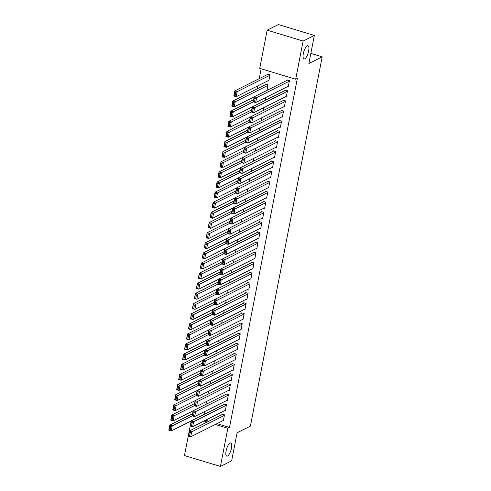 <?xml version="1.0" encoding="UTF-8"?>
<svg xmlns="http://www.w3.org/2000/svg" width="491" height="491" viewBox="0 0 491 491"><rect width="100%" height="100%" fill="white"/><g stroke="black" fill="none" stroke-linecap="round" stroke-linejoin="round"><path stroke-width="0.74" d="M304.727 58.81A6.88 2.265 -73.2 0 1 303.99 58.914A6.88 2.265 -73.2 0 1 303.542 52.666A6.88 2.265 -73.2 0 1 307.243 45.841A6.88 2.265 -73.2 0 1 307.98 45.743A6.88 2.265 -73.2 0 1 308.428 51.985A6.88 2.265 -73.2 0 1 304.727 58.81M227.511 456.047A6.88 2.265 -73.2 0 1 226.774 456.145A6.88 2.265 -73.2 0 1 226.326 449.903A6.88 2.265 -73.2 0 1 230.027 443.078A6.88 2.265 -73.2 0 1 230.764 442.974A6.88 2.265 -73.2 0 1 231.212 449.222A6.88 2.265 -73.2 0 1 227.511 456.047M261.151 68.783L259.236 78.652M257.83 85.882L257.266 88.779M259.733 68.353L267.159 30.172L303.107 41.06L295.686 79.241L259.733 68.353M303.107 41.06L314.332 35.438L278.379 24.55L267.159 30.172M314.332 35.438L308.882 63.492L322.182 56.833L250.404 426.114L237.098 432.774L231.648 460.828L220.422 466.45L184.469 455.562L188.256 436.088M189.238 431.018L191.202 420.897L193.632 421.628L192.65 426.697L190.22 425.961L191.527 425.985L192.214 422.438L191.245 422.143L190.557 425.691M322.182 56.833L310.84 53.396M265.527 84.642L265.625 84.139L268.055 84.875L266.981 90.387M285.737 96.666L286.308 96.837L287.487 90.761L285.062 90.025L284.964 90.528M263.047 110.647L263.612 107.744M281.803 116.919L282.368 117.091L283.553 111.015L281.122 110.279L281.024 110.788M259.107 130.901L259.671 127.998M277.863 137.179L278.434 137.351L279.612 131.275L277.188 130.538L277.084 131.042M255.173 151.16L255.737 148.257M273.929 157.433L274.494 157.605L275.678 151.529L273.248 150.792L273.149 151.302M251.232 171.414L251.797 168.511M269.989 177.693L270.559 177.865L271.738 171.789L269.307 171.052L269.209 171.555M247.298 191.674L247.863 188.771M266.048 197.947L266.619 198.119L267.804 192.042L265.373 191.306L265.275 191.815M243.358 211.928L243.923 209.025M262.114 218.207L262.685 218.378L263.863 212.302L261.433 211.566L261.335 212.069M239.424 232.188L239.982 229.285M258.174 238.46L258.745 238.632L259.929 232.556L257.499 231.82L257.401 232.329M235.484 252.442L236.048 249.538M254.24 258.72L254.811 258.892L255.989 252.816L253.559 252.079L253.46 252.583M231.543 272.701L232.108 269.798M250.3 278.974L250.87 279.146L252.049 273.07L249.624 272.333L249.526 272.843M227.609 292.955L228.174 290.052M246.365 299.234L246.93 299.406L248.115 293.33L245.684 292.593L245.586 293.096M223.669 313.215L224.234 310.312M242.425 319.488L242.996 319.659L244.174 313.583L241.75 312.847L241.652 313.356M219.735 333.469L220.299 330.566M238.491 339.747L239.056 339.919L240.24 333.843L237.81 333.107L237.712 333.61M215.795 353.729L216.359 350.826M234.551 360.001L235.121 360.173L236.3 354.097L233.869 353.36L233.771 353.87M211.86 373.982L212.425 371.079M230.617 380.261L231.181 380.433L232.366 374.357L229.935 373.62L229.837 374.124M207.92 394.242L208.485 391.339M226.676 400.515L227.247 400.687L228.425 394.611L225.995 393.874L225.897 394.383M203.986 414.496L204.544 411.593M222.736 420.775L223.307 420.947L224.491 414.87L222.061 414.134L221.963 414.637M205.619 420.198L208.884 421.186M216.997 423.647L229.506 427.434L297.35 78.407L295.686 79.241M224.706 410.642L225.277 410.814L226.455 404.737L224.031 404.001L223.933 404.51M205.95 404.369L206.515 401.466M228.646 390.388L229.211 390.56L230.396 384.484L227.965 383.747L227.867 384.25M209.89 384.109L210.455 381.206M232.581 370.128L233.151 370.3L234.33 364.224L231.905 363.487L231.807 363.997M213.824 363.856L214.389 360.953M236.521 349.874L237.092 350.046L238.27 343.97L235.84 343.234L235.741 343.737M217.765 343.596L218.329 340.693M240.455 329.614L241.026 329.786L242.21 323.71L239.78 322.974L239.682 323.483M221.705 323.342L222.263 320.439M244.395 309.361L244.966 309.533L246.144 303.456L243.714 302.72L243.616 303.223M225.639 303.082L226.204 300.185M248.336 289.101L248.9 289.273L250.085 283.197L247.654 282.46L247.556 282.969M229.579 282.828L230.144 279.925M252.27 268.847L252.84 269.019L254.019 262.943L251.588 262.206L251.49 262.71M233.513 262.568L234.078 259.671M256.21 248.587L256.775 248.765L257.959 242.683L255.529 241.946L255.43 242.456M237.454 242.315L238.018 239.412M260.144 228.333L260.715 228.505L261.893 222.429L259.469 221.693L259.365 222.202M241.388 222.055L241.953 219.158M264.084 208.074L264.649 208.252L265.834 202.169L263.403 201.433L263.305 201.942M245.328 201.801L245.893 198.898M268.018 187.82L268.589 187.992L269.768 181.915L267.343 181.179L267.245 181.688M249.262 181.541L249.827 178.644M271.959 167.56L272.53 167.738L273.708 161.656L271.278 160.925L271.179 161.429M253.203 161.287L253.767 158.384M275.893 147.306L276.464 147.478L277.648 141.402L275.218 140.665L275.12 141.175M257.143 141.027L257.701 138.131M279.833 127.046L280.404 127.224L281.582 121.142L279.152 120.412L279.054 120.915M261.077 120.774L261.642 117.871M283.767 106.793L284.338 106.964L285.523 100.888L283.092 100.152L282.994 100.661M265.017 100.514L265.582 97.617M287.708 86.533L288.278 86.711L289.457 80.628L287.026 79.898L286.928 80.401M268.276 80.653L268.841 80.825L270.025 74.742L267.595 74.012L267.497 74.515M229.506 427.434L227.842 428.269L220.422 466.45M203.955 421.033L207.22 422.021M215.334 424.476L227.842 428.269M223.405 420.437L190.68 436.824L188.249 436.088L189.238 431.024L191.662 431.761L190.68 436.824L189.557 436.112L190.25 432.571L189.274 432.276L188.587 435.818L189.557 436.112M222.626 414.306L189.238 431.024L189.274 432.276M224.393 415.374L190.25 432.571M188.249 436.088L188.587 435.818M192.595 413.723L169.8 425.138L172.231 425.875L192.251 415.852M191.195 420.953L171.249 430.938L168.818 430.202L169.8 425.138L169.156 429.932L170.125 430.226L170.813 426.685L169.843 426.391M170.813 426.685L172.231 425.875L171.249 430.938L170.125 430.226M169.156 429.932L168.818 430.202M225.375 410.31L192.65 426.697L191.527 425.985M224.596 404.179L191.202 420.897L191.245 422.143M226.357 405.247L192.214 422.438M227.345 400.183L194.62 416.564L192.19 415.828L193.172 410.764L195.602 411.501L194.62 416.564L193.497 415.859L194.184 412.311L193.215 412.017L192.521 415.564L193.497 415.859M226.566 394.046L193.172 410.764L193.215 412.017M228.327 395.12L194.184 412.311M192.19 415.828L192.521 415.564M194.565 403.596L171.77 415.012L174.201 415.742L194.221 405.719M193.159 410.826L173.213 420.812L170.788 420.075L171.77 415.012L171.12 419.805L172.095 420.1L172.783 416.552L171.813 416.258M172.783 416.552L174.201 415.742L173.213 420.812L172.095 420.1M171.12 419.805L170.788 420.075M196.535 393.469L173.74 404.879L176.171 405.615L196.191 395.593M195.13 400.693L175.183 410.679L172.752 409.942L173.74 404.879L173.09 409.678L174.06 409.973L174.753 406.425L173.777 406.131M174.753 406.425L176.171 405.615L175.183 410.679L174.06 409.973M173.09 409.678L172.752 409.942M229.309 390.05L196.584 406.438L194.16 405.701L195.142 400.638L197.572 401.374L196.584 406.438L195.467 405.726L196.155 402.184L195.185 401.89L194.491 405.431L195.467 405.726M228.536 383.919L195.142 400.638L195.185 401.89M230.297 384.987L196.155 402.184M194.16 405.701L194.491 405.431M231.279 379.924L198.554 396.311L196.124 395.574L197.112 390.511L199.536 391.247L198.554 396.311L197.431 395.599L198.125 392.057L197.149 391.763L196.461 395.304L197.431 395.599M230.506 373.792L197.112 390.511L197.149 391.763M232.268 374.86L198.125 392.057M196.124 395.574L196.461 395.304M198.505 383.342L175.71 394.752L178.135 395.488L198.155 385.466M197.1 390.566L177.153 400.552L174.722 399.815L175.71 394.752L175.06 399.551L176.03 399.84L176.717 396.298L175.747 396.004M176.717 396.298L178.135 395.488L177.153 400.552L176.03 399.84M175.06 399.551L174.722 399.815M200.475 373.209L177.674 384.625L180.105 385.361L200.125 375.339M199.07 380.439L179.123 390.425L176.692 389.688L177.674 384.625L177.03 389.418L178 389.713L178.687 386.172L177.717 385.877M178.687 386.172L180.105 385.361L179.123 390.425L178 389.713M177.03 389.418L176.692 389.688M233.25 369.797L200.524 386.184L198.094 385.447L199.076 380.384L201.506 381.114L200.524 386.184L199.401 385.472L200.089 381.924L199.119 381.63L198.432 385.177L199.401 385.472M232.47 363.665L199.076 380.384L199.119 381.63M234.232 364.733L200.089 381.924M198.094 385.447L198.432 385.177M202.439 363.082L179.645 374.498L182.075 375.228L202.096 365.206M201.034 370.312L181.093 380.298L178.663 379.561L179.645 374.498L178.994 379.291L179.97 379.586L180.657 376.038L179.688 375.744M180.657 376.038L182.075 375.228L181.093 380.298L179.97 379.586M178.994 379.291L178.663 379.561M235.22 359.67L202.495 376.051L200.064 375.314L201.046 370.251L203.477 370.987L202.495 376.051L201.371 375.345L202.059 371.797L201.089 371.503L200.402 375.05L201.371 375.345M234.44 353.532L201.046 370.251L201.089 371.503M236.202 354.606L202.059 371.797M200.064 375.314L200.402 375.05M204.409 352.955L181.615 364.365L184.045 365.101L204.066 355.079M203.004 360.179L183.057 370.165L180.627 369.428L181.615 364.365L180.964 369.164L181.94 369.459L182.627 365.912L181.652 365.617M182.627 365.912L184.045 365.101L183.057 370.165L181.94 369.459M180.964 369.164L180.627 369.428M237.19 349.537L204.459 365.924L202.034 365.187L203.016 360.124L205.447 360.86L204.459 365.924L203.342 365.212L204.029 361.671L203.059 361.376L202.366 364.917L203.342 365.212M236.41 343.405L203.016 360.124L203.059 361.376M238.172 344.473L204.029 361.671M202.034 365.187L202.366 364.917M239.154 339.41L206.429 355.797L203.998 355.061L204.986 349.997L207.417 350.734L206.429 355.797L205.306 355.085L205.999 351.544L205.023 351.249L204.336 354.79L205.306 355.085M238.38 333.279L204.986 349.997L205.023 351.249M240.142 334.346L205.999 351.544M203.998 355.061L204.336 354.79M241.124 329.283L208.399 345.67L205.968 344.934L206.957 339.87L209.381 340.601L208.399 345.67L207.276 344.958L207.969 341.411L206.993 341.116L206.306 344.664L207.276 344.958M240.345 323.152L206.957 339.87L206.993 341.116M242.112 324.22L207.969 341.411M205.968 344.934L206.306 344.664M243.094 319.156L210.369 335.537L207.939 334.801L208.921 329.737L211.351 330.474L210.369 335.537L209.246 334.831L209.933 331.284L208.963 330.989L208.276 334.537L209.246 334.831M242.315 313.019L208.921 329.737L208.963 330.989M244.076 314.093L209.933 331.284M207.939 334.801L208.276 334.537M245.064 309.023L212.339 325.41L209.909 324.674L210.891 319.61L213.321 320.347L212.339 325.41L211.216 324.698L211.903 321.157L210.934 320.862L210.24 324.404L211.216 324.698M244.285 302.892L210.891 319.61L210.934 320.862M246.046 303.96L211.903 321.157M209.909 324.674L210.24 324.404M247.028 298.896L214.303 315.283L211.879 314.547L212.861 309.483L215.291 310.22L214.303 315.283L213.186 314.571L213.873 311.03L212.904 310.735L212.21 314.277L213.186 314.571M246.255 292.765L212.861 309.483L212.904 310.735M248.016 293.833L213.873 311.03M211.879 314.547L212.21 314.277M248.998 288.769L216.273 305.156L213.843 304.42L214.831 299.357L217.255 300.087L216.273 305.156L215.15 304.445L215.844 300.897L214.868 300.602L214.18 304.15L215.15 304.445M248.225 282.638L214.831 299.357L214.868 300.602M249.987 283.706L215.844 300.897M213.843 304.42L214.18 304.15M250.969 278.642L218.243 295.023L215.813 294.287L216.795 289.224L219.225 289.96L218.243 295.023L217.12 294.318L217.808 290.77L216.838 290.476L216.15 294.023L217.12 294.318M250.189 272.505L216.795 289.224L216.838 290.476M251.951 273.579L217.808 290.77M215.813 294.287L216.15 294.023M252.939 268.509L220.214 284.897L217.783 284.16L218.765 279.097L221.195 279.833L220.214 284.897L219.09 284.185L219.778 280.643L218.808 280.349L218.121 283.89L219.09 284.185M252.159 262.378L218.765 279.097L218.808 280.349M253.921 263.446L219.778 280.643M217.783 284.16L218.121 283.89M254.909 258.383L222.178 274.77L219.753 274.033L220.735 268.97L223.166 269.706L222.178 274.77L221.06 274.058L221.748 270.516L220.778 270.222L220.085 273.763L221.06 274.058M254.129 252.251L220.735 268.97L220.778 270.222M255.891 253.319L221.748 270.516M219.753 274.033L220.085 273.763M256.873 248.256L224.148 264.643L221.717 263.906L222.705 258.843L225.136 259.573L224.148 264.643L223.024 263.931L223.718 260.383L222.742 260.089L222.055 263.636L223.024 263.931M256.099 242.124L222.705 258.843L222.742 260.089M257.861 243.192L223.718 260.383M221.717 263.906L222.055 263.636M258.843 238.129L226.118 254.51L223.687 253.773L224.675 248.71L227.1 249.446L226.118 254.51L224.995 253.804L225.682 250.257L224.712 249.962L224.025 253.509L224.995 253.804M258.063 231.991L224.675 248.71L224.712 249.962M259.831 233.065L225.682 250.257M223.687 253.773L224.025 253.509M260.813 227.996L228.088 244.383L225.657 243.646L226.639 238.583L229.07 239.32L228.088 244.383L226.965 243.671L227.652 240.13L226.682 239.835L225.995 243.376L226.965 243.671M260.034 221.864L226.639 238.583L226.682 239.835M261.795 222.932L227.652 240.13M225.657 243.646L225.995 243.376M262.783 217.869L230.058 234.256L227.628 233.52L228.61 228.456L231.04 229.193L230.058 234.256L228.935 233.544L229.622 230.003L228.653 229.708L227.959 233.25L228.935 233.544M262.004 211.738L228.61 228.456L228.653 229.708M263.765 212.806L229.622 230.003M227.628 233.52L227.959 233.25M264.747 207.742L232.022 224.129L229.592 223.393L230.58 218.329L233.01 219.06L232.022 224.129L230.905 223.417L231.592 219.87L230.623 219.575L229.929 223.123L230.905 223.417M263.974 201.611L230.58 218.329L230.623 219.575M265.735 202.679L231.592 219.87M229.592 223.393L229.929 223.123M266.717 197.615L233.992 213.996L231.562 213.26L232.55 208.196L234.974 208.933L233.992 213.996L232.869 213.29L233.563 209.743L232.587 209.448L231.899 212.996L232.869 213.29M265.944 191.478L232.55 208.196L232.587 209.448M267.705 192.552L233.563 209.743M231.562 213.26L231.899 212.996M268.687 187.488L235.962 203.869L233.532 203.133L234.514 198.069L236.944 198.806L235.962 203.869L234.839 203.157L235.527 199.616L234.557 199.321L233.869 202.863L234.839 203.157M267.908 181.351L234.514 198.069L234.557 199.321M269.669 182.419L235.527 199.616M233.532 203.133L233.869 202.863M270.658 177.355L237.932 193.742L235.502 193.006L236.484 187.943L238.914 188.679L237.932 193.742L236.809 193.031L237.497 189.489L236.527 189.195L235.84 192.736L236.809 193.031M269.878 171.224L236.484 187.943L236.527 189.195M271.64 172.292L237.497 189.489M235.502 193.006L235.84 192.736M272.628 167.228L239.896 183.616L237.472 182.879L238.454 177.816L240.885 178.546L239.896 183.616L238.779 182.904L239.467 179.356L238.497 179.062L237.804 182.609L238.779 182.904M271.848 161.097L238.454 177.816L238.497 179.062M273.61 162.165L239.467 179.356M237.472 182.879L237.804 182.609M274.592 157.102L241.867 173.483L239.436 172.746L240.424 167.683L242.855 168.419L241.867 173.483L240.743 172.777L241.437 169.229L240.461 168.935L239.774 172.482L240.743 172.777M273.818 150.964L240.424 167.683L240.461 168.935M275.58 152.038L241.437 169.229M239.436 172.746L239.774 172.482M276.562 146.975L243.837 163.356L241.406 162.619L242.394 157.556L244.819 158.292L243.837 163.356L242.714 162.644L243.401 159.102L242.431 158.808L241.744 162.349L242.714 162.644M275.782 140.837L242.394 157.556L242.431 158.808M277.544 141.905L243.401 159.102M241.406 162.619L241.744 162.349M206.38 342.828L183.585 354.238L186.009 354.975L206.036 344.952M204.974 350.052L185.027 360.038L182.597 359.302L183.585 354.238L182.934 359.038L183.904 359.326L184.598 355.785L183.622 355.49M184.598 355.785L186.009 354.975L185.027 360.038L183.904 359.326M182.934 359.038L182.597 359.302M208.35 332.695L185.549 344.111L187.979 344.848L208 334.825M206.944 339.925L186.997 349.911L184.567 349.175L185.549 344.111L184.904 348.905L185.874 349.199L186.562 345.658L185.592 345.363M186.562 345.658L187.979 344.848L186.997 349.911L185.874 349.199M184.904 348.905L184.567 349.175M210.314 322.569L187.519 333.984L189.949 334.715L209.97 324.692M208.914 329.799L188.967 339.784L186.537 339.048L187.519 333.984L186.875 338.778L187.844 339.072L188.532 335.525L187.562 335.23M188.532 335.525L189.949 334.715L188.967 339.784L187.844 339.072M186.875 338.778L186.537 339.048M212.284 312.442L189.489 323.851L191.92 324.588L211.94 314.565M210.878 319.666L190.931 329.651L188.507 328.921L189.489 323.851L188.839 328.651L189.814 328.945L190.502 325.398L189.532 325.103M190.502 325.398L191.92 324.588L190.931 329.651L189.814 328.945M188.839 328.651L188.507 328.921M214.254 302.315L191.459 313.724L193.89 314.461L213.91 304.438M212.849 309.539L192.902 319.524L190.471 318.788L191.459 313.724L190.809 318.524L191.778 318.812L192.472 315.271L191.496 314.977M192.472 315.271L193.89 314.461L192.902 319.524L191.778 318.812M190.809 318.524L190.471 318.788M216.224 292.182L193.429 303.598L195.854 304.334L215.874 294.312M214.819 299.412L194.872 309.398L192.441 308.661L193.429 303.598L192.779 308.391L193.749 308.686L194.436 305.144L193.466 304.85M194.436 305.144L195.854 304.334L194.872 309.398L193.749 308.686M192.779 308.391L192.441 308.661M218.194 282.055L195.393 293.471L197.824 294.207L217.844 284.179M216.789 289.285L196.842 299.271L194.411 298.534L195.393 293.471L194.749 298.264L195.719 298.559L196.406 295.011L195.436 294.717M196.406 295.011L197.824 294.207L196.842 299.271L195.719 298.559M194.749 298.264L194.411 298.534M220.158 271.928L197.364 283.338L199.794 284.074L219.815 274.052M218.753 279.152L198.806 289.138L196.382 288.407L197.364 283.338L196.713 288.137L197.689 288.432L198.376 284.884L197.407 284.59M198.376 284.884L199.794 284.074L198.806 289.138L197.689 288.432M196.713 288.137L196.382 288.407M222.128 261.801L199.334 273.211L201.764 273.947L221.785 263.925M220.723 269.025L200.776 279.011L198.346 278.274L199.334 273.211L198.683 278.01L199.659 278.299L200.346 274.757L199.371 274.463M200.346 274.757L201.764 273.947L200.776 279.011L199.659 278.299M198.683 278.01L198.346 278.274M224.099 251.668L201.304 263.084L203.728 263.82L223.755 253.798M222.693 258.898L202.746 268.884L200.316 268.147L201.304 263.084L200.653 267.877L201.623 268.172L202.317 264.631L201.341 264.336M202.317 264.631L203.728 263.82L202.746 268.884L201.623 268.172M200.653 267.877L200.316 268.147M226.069 241.541L203.268 252.957L205.698 253.694L225.719 243.665M224.663 248.771L204.716 258.757L202.286 258.02L203.268 252.957L202.623 257.75L203.593 258.045L204.281 254.498L203.311 254.203M204.281 254.498L205.698 253.694L204.716 258.757L203.593 258.045M202.623 257.75L202.286 258.02M228.033 231.414L205.238 242.824L207.668 243.561L227.689 233.538M226.633 238.638L206.686 248.624L204.256 247.894L205.238 242.824L204.594 247.624L205.563 247.918L206.251 244.371L205.281 244.076M206.251 244.371L207.668 243.561L206.686 248.624L205.563 247.918M204.594 247.624L204.256 247.894M230.003 221.288L207.208 232.697L209.639 233.434L229.659 223.411M228.597 228.511L208.65 238.497L206.226 237.761L207.208 232.697L206.558 237.497L207.533 237.785L208.221 234.244L207.251 233.949M208.221 234.244L209.639 233.434L208.65 238.497L207.533 237.785M206.558 237.497L206.226 237.761M231.973 211.155L209.178 222.57L211.609 223.307L231.629 213.284M230.567 218.385L210.621 228.37L208.19 227.634L209.178 222.57L208.528 227.364L209.497 227.658L210.191 224.117L209.215 223.822M210.191 224.117L211.609 223.307L210.621 228.37L209.497 227.658M208.528 227.364L208.19 227.634M233.943 201.028L211.148 212.443L213.573 213.18L233.593 203.151M232.538 208.258L212.591 218.243L210.16 217.507L211.148 212.443L210.498 217.237L211.468 217.531L212.155 213.984L211.185 213.689M212.155 213.984L213.573 213.18L212.591 218.243L211.468 217.531M210.498 217.237L210.16 217.507M235.913 190.901L213.112 202.31L215.543 203.047L235.563 193.024M234.508 198.125L214.561 208.11L212.13 207.38L213.112 202.31L212.468 207.11L213.438 207.405L214.125 203.857L213.155 203.562M214.125 203.857L215.543 203.047L214.561 208.11L213.438 207.405M212.468 207.11L212.13 207.38M237.877 180.774L215.083 192.184L217.513 192.92L237.534 182.898M236.472 187.998L216.525 197.983L214.101 197.247L215.083 192.184L214.432 196.983L215.408 197.278L216.095 193.73L215.126 193.436M216.095 193.73L217.513 192.92L216.525 197.983L215.408 197.278M214.432 196.983L214.101 197.247M239.847 170.641L217.053 182.057L219.483 182.793L239.504 172.771M238.442 177.871L218.495 187.857L216.065 187.12L217.053 182.057L216.402 186.85L217.378 187.145L218.065 183.603L217.09 183.309M218.065 183.603L219.483 182.793L218.495 187.857L217.378 187.145M216.402 186.85L216.065 187.12M241.817 160.514L219.023 171.93L221.447 172.666L241.474 162.638M240.412 167.744L220.465 177.73L218.035 176.993L219.023 171.93L218.372 176.723L219.342 177.018L220.036 173.47L219.06 173.176M220.036 173.47L221.447 172.666L220.465 177.73L219.342 177.018M218.372 176.723L218.035 176.993M243.788 150.387L220.987 161.797L223.417 162.533L243.438 152.511M242.382 157.611L222.435 167.597L220.005 166.866L220.987 161.797L220.342 166.596L221.312 166.891L222 163.343L221.03 163.049M222 163.343L223.417 162.533L222.435 167.597L221.312 166.891M220.342 166.596L220.005 166.866M245.752 140.26L222.957 151.67L225.387 152.406L245.408 142.384M244.352 147.484L224.405 157.47L221.975 156.733L222.957 151.67L222.313 156.469L223.282 156.764L223.97 153.217L223 152.922M223.97 153.217L225.387 152.406L224.405 157.47L223.282 156.764M222.313 156.469L221.975 156.733M278.532 136.842L245.807 153.229L243.376 152.492L244.358 147.429L246.789 148.165L245.807 153.229L244.684 152.517L245.371 148.976L244.401 148.681L243.714 152.222L244.684 152.517M277.753 130.71L244.358 147.429L244.401 148.681M279.514 131.778L245.371 148.976M243.376 152.492L243.714 152.222M247.722 130.127L224.927 141.543L227.358 142.28L247.378 132.257M246.316 137.357L226.369 147.343L223.945 146.606L224.927 141.543L224.277 146.336L225.252 146.631L225.94 143.09L224.97 142.795M225.94 143.09L227.358 142.28L226.369 147.343L225.252 146.631M224.277 146.336L223.945 146.606M280.502 126.715L247.771 143.102L245.347 142.365L246.329 137.302L248.759 138.032L247.771 143.102L246.654 142.39L247.341 138.843L246.372 138.548L245.678 142.095L246.654 142.39M279.723 120.583L246.329 137.302L246.372 138.548M281.484 121.651L247.341 138.843M245.347 142.365L245.678 142.095M249.692 120L226.897 131.416L229.328 132.153L249.348 122.124M248.286 127.23L228.34 137.216L225.909 136.48L226.897 131.416L226.247 136.21L227.216 136.504L227.91 132.957L226.934 132.662M227.91 132.957L229.328 132.153L228.34 137.216L227.216 136.504M226.247 136.21L225.909 136.48M282.466 116.588L249.741 132.969L247.311 132.232L248.299 127.169L250.729 127.906L249.741 132.969L248.624 132.263L249.311 128.716L248.336 128.421L247.648 131.969L248.624 132.263M281.693 110.45L248.299 127.169L248.336 128.421M283.454 111.525L249.311 128.716M247.311 132.232L247.648 131.969M251.662 109.874L228.861 121.283L231.292 122.02L251.312 111.997M250.257 117.097L230.31 127.083L227.879 126.353L228.861 121.283L228.217 126.083L229.187 126.377L229.874 122.83L228.904 122.535M229.874 122.83L231.292 122.02L230.31 127.083L229.187 126.377M228.217 126.083L227.879 126.353M284.436 106.461L251.711 122.842L249.281 122.106L250.269 117.042L252.693 117.779L251.711 122.842L250.588 122.13L251.282 118.589L250.306 118.294L249.618 121.836L250.588 122.13M283.663 100.324L250.269 117.042L250.306 118.294M285.424 101.391L251.282 118.589M249.281 122.106L249.618 121.836M253.626 99.747L230.831 111.156L233.262 111.893L253.282 101.87M252.227 106.97L232.28 116.956L229.849 116.22L230.831 111.156L230.187 115.956L231.157 116.25L231.844 112.703L230.874 112.408M231.844 112.703L233.262 111.893L232.28 116.956L231.157 116.25M230.187 115.956L229.849 116.22M286.406 96.328L253.681 112.715L251.251 111.979L252.233 106.915L254.663 107.652L253.681 112.715L252.558 112.003L253.246 108.462L252.276 108.167L251.588 111.709L252.558 112.003M285.627 90.197L252.233 106.915L252.276 108.167M287.388 91.265L253.246 108.462M251.251 111.979L251.588 111.709M266.196 84.311L232.802 101.029L235.232 101.766L267.957 85.379M254.191 96.844L234.244 106.829L231.82 106.093L232.802 101.029L232.151 105.823L233.127 106.117L233.814 102.576L232.844 102.281M233.814 102.576L235.232 101.766L234.244 106.829L233.127 106.117M232.151 105.823L231.82 106.093M288.377 86.201L255.651 102.588L253.221 101.852L254.203 96.788L256.633 97.519L255.651 102.588L254.528 101.876L255.216 98.329L254.246 98.034L253.559 101.582L254.528 101.876M287.597 80.07L254.203 96.788L254.246 98.034M289.359 81.138L255.216 98.329M253.221 101.852L253.559 101.582M268.166 74.184L234.772 90.903L237.202 91.639L269.927 75.252M268.939 80.315L236.214 96.702L233.784 95.966L234.772 90.903L234.121 95.696L235.091 95.991L235.784 92.443L234.808 92.155M235.784 92.443L237.202 91.639L236.214 96.702L235.091 95.991M234.121 95.696L233.784 95.966"/></g></svg>
